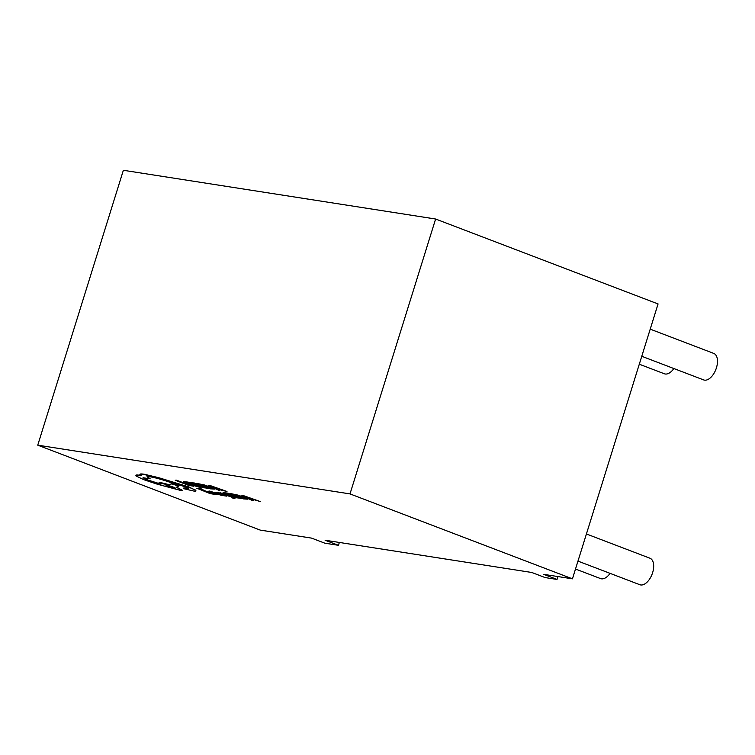 <?xml version="1.0" encoding="UTF-8"?>
<svg xmlns="http://www.w3.org/2000/svg" width="755" height="755" viewBox="0 0 755 755"><rect width="100%" height="100%" fill="white"/><g stroke="black" fill="none" stroke-linecap="round" stroke-linejoin="round"><path stroke-width="1.13" d="M650.215 329.152L713.749 353.406A14.175 7.701 110.9 0 1 716.419 367.864A14.175 7.701 110.9 0 1 703.632 379.907L641.769 356.284M673.866 368.534A14.175 7.701 110.9 0 1 664.362 373.772L639.296 364.203M610.068 573.356A14.175 7.701 110.9 0 1 600.574 578.594L575.508 569.025M586.418 533.974L649.951 558.228A14.175 7.701 110.9 0 1 652.622 572.677A14.175 7.701 110.9 0 1 639.834 584.719L577.971 561.107M225.651 493.638L224.386 493.713L230.398 496.469M234.38 498.206C235.418 498.366 235.201 498.102 233.72 497.403L225.858 493.713M232.833 497.63L231.879 497.724L233.389 498.3L235.022 498.196M227.812 495.289L219.092 492.883L231.379 496.988L232.615 497.573L231.879 497.724M209.814 491.788L212.957 492.788C211.749 492.666 212.051 492.949 213.854 493.638L221.989 495.223L209.654 491.052L208.125 491.297L209.758 491.845M213.042 492.515L213.523 492.571M213.75 493.855L209.862 493.232L205.313 491.496L208.72 492.034L199.443 489.249L203.123 489.835L201.651 488.966L196.744 488.192L210.164 493.628L215.288 494.44L213.825 493.628M208.72 492.034L200.792 489.466M213.637 493.553L206.653 491.713M189.93 483.068L183.786 482.011L187.655 483.795L198.876 487.088L200.726 487.202L199.056 486.56L193.639 485.588L185.787 482.568L189.93 483.068L188.193 482.096L183.871 481.737M200.726 487.202L185.673 482.388M37.75 445.167L260.201 530.095L311.541 538.107L324.886 543.204L338.466 545.318L325.112 540.231L531.784 572.479L545.129 577.575L557.03 579.434L543.685 574.338L572.45 578.83L658.067 303.944L435.616 219.016L123.367 170.281L37.75 445.167L349.999 493.902L572.45 578.83M193.771 486.22L188.429 485.031L175.236 480.255L188.741 485.427L193.771 486.22L193.044 485.644M191.968 485.314L188.514 484.767L176.547 480.18L175.236 480.255M208.323 488.532L202.887 487.324L198.348 485.578L201.755 486.126L200.207 485.531L192.478 483.332L196.149 483.917L194.601 483.323L189.694 482.549L203.199 487.721L208.408 488.259L199.688 485.795M196.149 483.917L194.686 483.049L189.694 482.549M201.755 486.126L193.818 483.549M214.637 488.825L204.813 485.059L196.696 483.37L210.116 488.815L214.552 489.089L210.956 487.39L196.611 483.644M226.981 491.486L209.928 485.465L208.531 485.531L218.403 490.127L219.762 490.344L216.987 489.07L226.981 491.486L208.531 485.531M219.762 490.344L218.016 489.231M224.518 495.072L221.517 494.676L223.178 495.62L226.811 496.148L225.49 495.469L217.072 492.619M219.11 492.798L215.194 492.383L224.433 495.337L221.432 494.95M226.887 495.893L220.79 493.808M241.675 498.621L236.239 497.413L231.7 495.676L235.107 496.214L233.559 495.62L225.83 493.43L229.511 494.015L227.953 493.411L223.046 492.637L236.551 497.809L241.76 498.347L233.04 495.884M229.511 494.015L228.038 493.147L223.046 492.637M235.107 496.214L227.17 493.638M247.989 498.913L238.165 495.148L230.058 493.468L243.478 498.904L247.904 499.187L244.309 497.479L229.973 493.732M260.333 501.575L243.289 495.563L241.883 495.62L251.764 500.216L253.123 500.433L250.339 499.168L254.312 499.791L260.333 501.575L241.883 495.62M253.123 500.433L251.377 499.329M195.668 490.089L188.967 487.268L158.437 477.906L144.233 474.536C141.27 474.074 139.807 474.121 139.854 474.678L141.091 475.829L139.345 475.508C136.391 475.046 135.334 475.225 136.164 476.037L143.922 479.727L157.238 484.181L180.228 490.325L182.361 490.306L176.444 487.352L178.822 486.135L171.63 483.851L169.271 484.993L158.814 482.955L160.9 484.351L147.999 480.331L143.044 477.745L150.207 478.84L147.008 476.764L150.066 476.754C156.03 477.839 163.193 479.869 171.545 482.851L184.862 486.635C188.948 488.259 189.816 488.957 187.476 488.73L183.927 488.145C182.823 488.013 183.116 488.287 184.805 488.957L193.742 491.043C195.828 491.297 196.442 491.071 195.583 490.363L189.052 486.994L158.522 477.632L144.318 474.263C141.355 473.81 139.892 473.857 139.939 474.414M184.012 487.881L188.712 488.504M150.207 478.84L147.102 476.65M159.73 483.766L148.084 480.057L143.167 477.632M178.822 486.135L171.715 483.587L169.356 484.719L161.013 482.662L158.814 482.955M182.361 490.306L176.528 487.079M141.176 475.556L139.43 475.235C136.476 474.782 135.409 474.952 136.249 475.763M349.999 493.902L435.616 219.016M557.926 576.565L557.03 579.434M339.354 542.449L338.466 545.318M183.739 481.511L183.786 482.011M199.395 484.436L209.814 488.419L212.617 488.551L204.86 485.578L199.395 484.436M200.745 484.644L209.899 488.145L212.702 488.277M215.855 488.551L219.044 489.051L210.871 486.286L215.855 488.551L217.468 488.523M213.693 487.249L215.939 488.277M203.123 489.835L201.651 488.966M201.566 489.24L196.659 488.457M221.904 495.488L208.125 491.297M214.58 493.308L217.742 494.572L214.033 493.298M214.099 493.091L218.252 494.478M217.827 494.298L218.337 494.204M220.705 494.072L216.987 492.883L220.064 493.204M216.987 492.883L217.563 492.892M219.988 493.44L218.431 492.543M218.346 492.807L215.194 492.383M234.295 498.47C235.334 498.64 235.116 498.376 233.635 497.677L224.386 493.713M230.388 496.479L229.482 496.063M229.454 496.148L220.507 492.817M220.422 493.091L219.092 492.883M232.757 494.525L243.167 498.508L245.97 498.64L238.212 495.676L232.757 494.525M234.097 494.742L243.252 498.243L246.055 498.366M249.207 498.64L252.406 499.149L244.261 496.384L249.207 498.64L250.82 498.611M247.055 497.347L249.292 498.376M135.966 475.263L136.164 476.037M188.778 488.664L187.561 488.466M166.997 484.974C163.297 484.314 171.394 487.419 174.49 487.834L174.405 488.108C178.076 488.74 170.007 485.673 166.912 485.238C163.212 484.587 171.31 487.683 174.405 488.108L175.236 488.098M166.912 485.238L166.081 485.248M174.49 487.834L175.056 487.9"/></g></svg>
